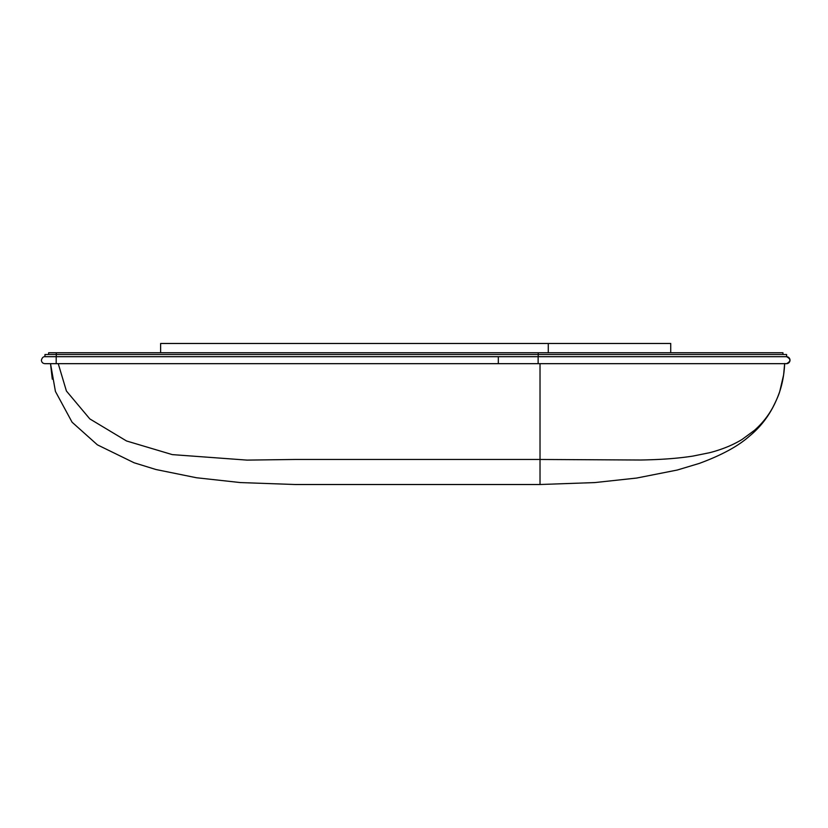 <?xml version="1.0" encoding="UTF-8"?>
<svg xmlns="http://www.w3.org/2000/svg" width="828" height="828" viewBox="0 0 828 828"><rect width="100%" height="100%" fill="white"/><g stroke="black" fill="none" stroke-linecap="round" stroke-linejoin="round"><path stroke-width="1.24" d="M44.888 356.692L44.981 354.508L44.981 356.692L56.19 356.692L56.19 363.668L44.888 363.668C42.766 363.461 41.607 362.302 41.4 360.18C42.104 357.737 43.263 356.578 44.888 356.692L44.981 356.692A3.488 3.488 -90 0 0 44.888 356.692L498.311 356.692L498.332 360.18C498.321 364.32 498.311 364.32 498.301 360.18M44.888 363.668L50.518 363.668L52.288 379.162M784.665 363.668L786.517 363.668A3.488 3.488 90 0 0 789.995 360.221A3.488 3.488 90 0 0 786.6 356.692L498.311 356.692L538.128 356.702L538.128 363.668L56.19 363.668M786.517 356.692C791.009 359.021 791.009 361.339 786.517 363.668L538.128 363.668M784.665 363.513L783.619 374.867L779.872 390.982C778.972 394.48 776.612 399.965 772.793 407.448C768.136 416.029 762.039 423.636 754.515 430.291L742.126 439.42C739.321 441.169 733.774 444.232 727.584 446.768C720.153 449.801 713.477 451.757 709.317 452.771L692.777 456.114C680.461 457.987 665.246 459.561 640.727 460.016L540.022 459.468L540.022 484.515L540.022 459.468L417.591 459.468C417.591 492.515 417.591 492.515 417.591 459.468L295.161 459.468C295.161 492.515 295.161 492.515 295.161 459.468L247.034 460.109L172.307 454.613L126.549 440.982L89.817 418.906L66.406 391.002L58.239 363.668M44.981 354.508L786.6 354.508L786.59 356.692L786.6 354.508M782.946 352.759L782.946 354.508L782.946 352.759L48.624 352.759L48.635 354.508L48.624 352.759M160.622 352.759L160.622 343.485L670.732 343.485L670.732 352.759M548.281 343.485L548.281 352.759M540.022 470.345L540.022 363.668M538.21 356.692L538.21 352.759M56.283 356.692L56.283 352.759M784.665 363.544C784.22 373.573 782.584 382.888 779.738 391.489C773.362 409.964 763.302 424.816 749.568 436.025C738.328 446.106 721.55 455.245 699.236 463.432L677.252 470.035L636.649 478.056L594.752 482.579L540.022 484.515L295.161 484.515L240.337 482.569L196.453 477.746L155.985 469.528L134.115 462.78L97.393 444.843L72.088 422.218L55.424 391.416L50.518 363.668"/></g></svg>
